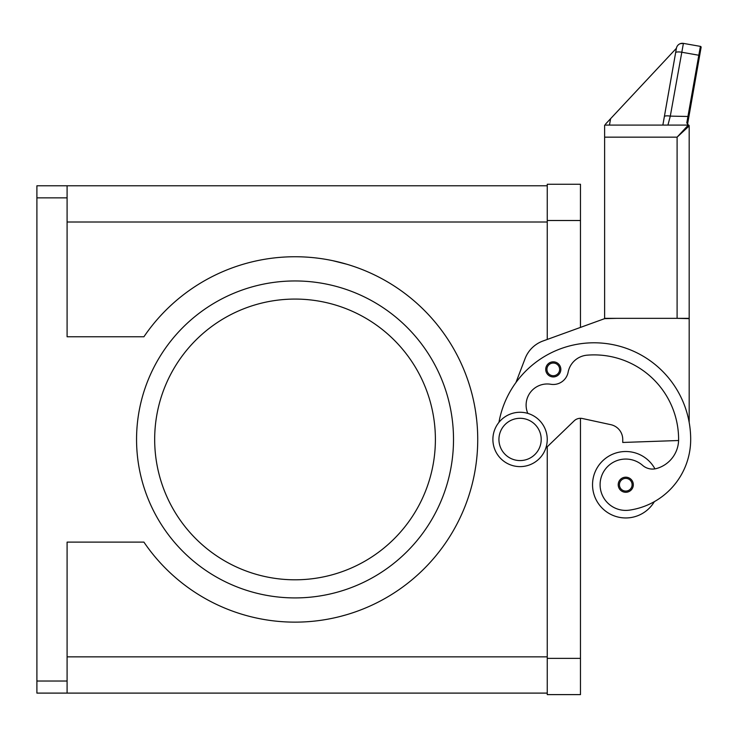 <?xml version="1.0" encoding="UTF-8"?>
<svg xmlns="http://www.w3.org/2000/svg" width="738" height="738" viewBox="0 0 738 738"><rect width="100%" height="100%" fill="white"/><g stroke="black" fill="none" stroke-linecap="round" stroke-linejoin="round"><path stroke-width="1.11" d="M515.927 382.57L525.078 358.603A30.193 30.193 0 0 1 542.993 340.993L604.625 318.65L580.465 327.404L580.465 184.269L547.245 184.269L547.245 339.452L547.245 185.773L36.9 185.773L67.093 185.773L67.093 336.768L143.91 336.768A182.701 182.701 0 0 1 446.149 336.768A182.701 182.701 0 0 1 397.708 590.557A182.701 182.701 0 0 1 143.91 542.116L67.093 542.116L67.093 681.026L36.9 681.026L36.9 693.102L67.093 693.102L67.093 681.026M67.093 693.102L547.245 693.102L547.245 446.794L547.245 694.615L580.465 694.615L580.465 418.298M36.9 185.773L36.9 197.858L67.093 197.858M475.696 466.619C476.969 457.043 476.969 457.043 475.696 466.619M475.696 412.265C474.091 402.69 474.091 402.69 475.696 412.265L476.656 419.691M340.855 262.58L346.223 264.056M136.558 439.442A158.476 158.476 0 0 1 295.034 280.957A158.476 158.476 0 0 1 453.51 439.442A158.476 158.476 0 0 1 295.034 597.918A158.476 158.476 0 0 1 136.558 439.442M435.392 439.442A140.358 140.358 0 0 0 295.034 299.075A140.358 140.358 0 0 0 154.676 439.442A140.358 140.358 0 0 0 295.034 579.8A140.358 140.358 0 0 0 435.392 439.442M520.069 466.619A27.177 27.177 0 0 0 547.245 439.442A27.177 27.177 0 0 0 520.069 412.265A27.177 27.177 0 0 0 492.892 439.442A27.177 27.177 0 0 0 520.069 466.619M520.069 460.577A21.134 21.134 0 0 0 541.203 439.442A21.134 21.134 0 0 0 520.069 418.298A21.134 21.134 0 0 0 498.934 439.442A21.134 21.134 0 0 0 520.069 460.577M527.799 413.381A21.134 21.134 0 0 1 550.769 384.267A15.101 15.101 0 0 0 568.112 372.238A21.134 21.134 0 0 1 587.144 355.172A84.556 84.556 0 0 1 678.609 439.442A30.193 30.193 0 0 1 656.608 468.501A15.101 15.101 0 0 1 642.604 465.364A25.664 25.664 0 0 0 600.354 488.381A25.664 25.664 0 0 0 629.413 510.142A71.429 71.429 0 0 0 690.685 439.442A96.632 96.632 0 0 0 498.943 422.339M654.348 501.655A33.219 33.219 0 0 1 592.54 484.737A33.219 33.219 0 0 1 654.947 468.87M625.759 492.283A7.546 7.546 0 0 1 618.213 484.737A7.546 7.546 0 0 1 625.759 477.191A7.546 7.546 0 0 1 633.315 484.737A7.546 7.546 0 0 1 625.759 492.283M553.288 376.934A7.546 7.546 0 0 1 545.733 369.378A7.546 7.546 0 0 1 553.288 361.832A7.546 7.546 0 0 1 560.834 369.378A7.546 7.546 0 0 1 553.288 376.934M625.759 451.518A33.219 33.219 0 0 0 592.54 484.737A33.219 33.219 0 0 0 625.759 517.956A33.219 33.219 0 0 1 592.54 484.737A33.219 33.219 0 0 1 625.759 451.518M676.414 48.265L664.357 116.641A6.042 1.541 10 0 1 666.183 115.884A6.042 1.541 10 0 1 670.298 116.124L683.406 43.385A6.042 6.042 0 0 0 676.414 48.265L605.612 124.021L605.428 125.082M675.63 52.721A6.042 1.541 -170 0 1 677.456 51.964A6.042 1.541 -170 0 1 681.571 52.204L698.812 55.249L700.417 46.383A0.849 0.849 0 0 1 700.962 46.734A0.849 0.849 0 0 0 700.417 46.383L683.406 43.385A6.042 6.042 0 0 0 676.405 48.284L662.862 125.082L667.936 125.082L670.298 116.124L688.914 116.493L701.1 47.37A0.849 0.849 0 0 0 700.417 46.383A0.849 0.849 0 0 1 701.1 47.37L699.642 55.608L698.812 55.249L686.792 122.923L688.333 125.036A0.849 0.839 0 0 1 689.181 125.875L689.181 149.233L689.181 125.875L687.964 124.565A0.849 0.701 -61.6 0 0 687.936 124.547M688.333 125.036L677.097 137.157L689.181 125.921A0.849 0.849 0 0 0 688.932 125.322A0.849 0.849 0 0 1 689.181 125.921L689.181 318.346L689.181 149.233L689.181 318.346L677.097 318.346L689.181 318.65L689.181 422.422M688.932 125.322A0.849 0.849 0 0 0 688.333 125.082A0.849 0.849 0 0 1 688.932 125.322A0.849 0.849 0 0 0 688.333 125.082L604.625 125.082L604.625 137.157L677.097 137.157L677.097 318.346L604.625 318.346L604.625 137.157M686.792 122.923A0.849 0.692 10 0 1 687.631 123.763L688.914 116.493M687.991 124.584A0.849 0.701 -61.6 0 0 687.964 124.565A0.849 0.701 -61.6 0 1 687.991 124.584L687.631 123.763L687.622 124.491M687.558 124.501A0.849 0.701 -61.6 0 1 687.964 124.565L687.631 123.763M610.594 118.698L609.468 125.082M664.357 116.641L662.862 125.082M604.625 318.65L616.7 318.346M678.591 440.512L622.743 442.459L622.743 439.442A15.101 15.101 0 0 0 610.843 424.682L582.383 418.511A9.059 9.059 0 0 0 574.173 420.835L545.797 448.187M346.223 614.819L340.855 616.295L346.223 614.819M472.025 394.138L472.2 394.83M36.9 681.026L36.9 197.858M474.423 474.045L474.829 471.886M347.008 264.287L332.838 260.699M472.025 484.737L472.68 482.117M473.362 479.156L474.1 475.678M580.465 220.505L547.245 220.505M580.465 658.379L547.245 658.379M625.759 491.074A6.338 6.338 0 0 0 632.106 484.737A6.338 6.338 0 0 0 625.759 478.39A6.338 6.338 0 0 0 619.422 484.737A6.338 6.338 0 0 0 625.759 491.074M553.288 375.725A6.338 6.338 0 0 0 559.625 369.378A6.338 6.338 0 0 0 553.288 363.041A6.338 6.338 0 0 0 546.941 369.378A6.338 6.338 0 0 0 553.288 375.725M700.962 46.734A0.849 0.849 0 0 1 701.1 47.37A0.849 0.849 0 0 0 700.962 46.734M67.093 656.866L547.245 656.866M67.093 222.009L547.245 222.009M688.951 125.276L689.181 125.875M683.406 43.385L680.27 43.671"/></g></svg>
